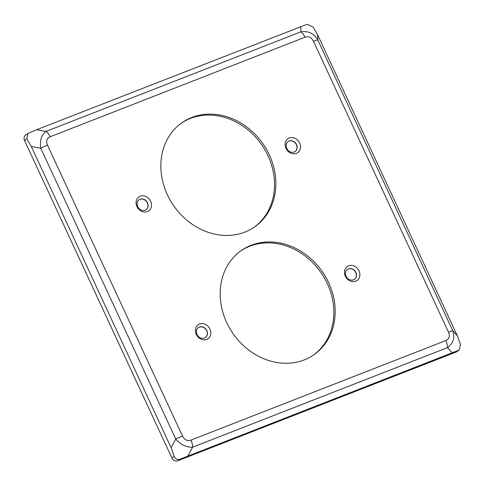 <?xml version="1.0" encoding="UTF-8"?>
<svg xmlns="http://www.w3.org/2000/svg" width="485" height="485" viewBox="0 0 485 485"><rect width="100%" height="100%" fill="white"/><g stroke="black" fill="none" stroke-linecap="round" stroke-linejoin="round"><path stroke-width="0.73" d="M313.389 355.129A63.517 54.332 55.1 0 0 324.119 277.469A63.517 54.332 55.1 0 0 249.751 246.234A63.517 54.332 55.1 0 0 240.633 251.006M251.078 245.307A63.517 54.332 -124.9 0 1 325.684 276.953A63.517 54.332 -124.9 0 1 314.056 354.668A63.517 54.332 -124.9 0 1 304.271 359.9A63.517 54.332 -124.9 0 1 229.66 328.254A63.517 54.332 -124.9 0 1 241.294 250.539A63.517 54.332 -124.9 0 1 251.078 245.307M254.061 227.313A63.517 54.332 55.1 0 0 264.792 149.659A63.517 54.332 55.1 0 0 190.423 118.425A63.517 54.332 55.1 0 0 181.305 123.196M191.751 117.497A63.517 54.332 -124.9 0 1 266.356 149.137A63.517 54.332 -124.9 0 1 254.728 226.859A63.517 54.332 -124.9 0 1 244.943 232.085A63.517 54.332 -124.9 0 1 170.332 200.444A63.517 54.332 -124.9 0 1 181.96 122.723A63.517 54.332 -124.9 0 1 191.751 117.497M289.096 141.02A6.099 5.214 55.1 0 0 288.157 141.523A6.099 5.214 55.1 0 0 287.041 148.986A6.099 5.214 55.1 0 0 294.201 152.023A6.099 5.214 55.1 0 0 295.141 151.52A6.099 5.214 55.1 0 0 296.262 144.063A6.099 5.214 55.1 0 0 289.096 141.02M289.266 138.007A8.524 7.287 -124.9 0 1 299.675 143.026A8.524 7.287 -124.9 0 1 296.402 153.381A8.524 7.287 -124.9 0 1 285.992 148.368A8.524 7.287 -124.9 0 1 289.266 138.007M295.074 151.569A6.099 5.214 55.1 0 0 296.092 144.118A6.099 5.214 55.1 0 0 288.951 141.123A6.099 5.214 55.1 0 0 288.084 141.578M348.424 268.835A6.099 5.214 55.1 0 0 347.484 269.339A6.099 5.214 55.1 0 0 346.369 276.796A6.099 5.214 55.1 0 0 353.535 279.833A6.099 5.214 55.1 0 0 354.474 279.336A6.099 5.214 55.1 0 0 355.59 271.873A6.099 5.214 55.1 0 0 348.424 268.835M348.594 265.822A8.524 7.287 -124.9 0 1 359.003 270.836A8.524 7.287 -124.9 0 1 355.729 281.197A8.524 7.287 -124.9 0 1 345.32 276.177A8.524 7.287 -124.9 0 1 348.594 265.822M354.402 279.384A6.099 5.214 55.1 0 0 355.42 271.927A6.099 5.214 55.1 0 0 348.285 268.933A6.099 5.214 55.1 0 0 347.418 269.387M199.383 327.048A6.099 5.214 55.1 0 0 198.444 327.551A6.099 5.214 55.1 0 0 197.328 335.014A6.099 5.214 55.1 0 0 204.488 338.051A6.099 5.214 55.1 0 0 205.428 337.548A6.099 5.214 55.1 0 0 206.549 330.085A6.099 5.214 55.1 0 0 199.383 327.048M199.553 324.035A8.524 7.287 -124.9 0 1 209.963 329.048A8.524 7.287 -124.9 0 1 206.689 339.409A8.524 7.287 -124.9 0 1 196.279 334.395A8.524 7.287 -124.9 0 1 199.553 324.035M205.355 337.596A6.099 5.214 55.1 0 0 206.38 330.146A6.099 5.214 55.1 0 0 199.238 327.151A6.099 5.214 55.1 0 0 198.371 327.605M140.056 199.238A6.099 5.214 55.1 0 0 139.116 199.741A6.099 5.214 55.1 0 0 138.001 207.198A6.099 5.214 55.1 0 0 145.16 210.235A6.099 5.214 55.1 0 0 146.1 209.738A6.099 5.214 55.1 0 0 147.216 202.275A6.099 5.214 55.1 0 0 140.056 199.238M140.226 196.225A8.524 7.287 -124.9 0 1 150.635 201.239A8.524 7.287 -124.9 0 1 147.361 211.599A8.524 7.287 -124.9 0 1 136.952 206.58A8.524 7.287 -124.9 0 1 140.226 196.225M146.027 209.787A6.099 5.214 55.1 0 0 147.046 202.33A6.099 5.214 55.1 0 0 139.91 199.335A6.099 5.214 55.1 0 0 139.043 199.79M313.48 41.286L448.492 332.146A9.773 1.025 -24.9 0 1 452.82 330.831L317.808 39.97C313.868 33.398 308.242 30.688 300.93 31.834A9.773 4.959 68.7 0 1 305.035 37.218C308.666 35.999 311.479 37.351 313.48 41.286A9.773 1.025 -24.9 0 1 317.808 39.97L317.578 34.696L313.14 27.124L307.175 24.25L36.599 129.719L27.851 133.496L26.857 138.946L31.289 146.518L171.108 447.728L174.151 456.27C175.273 459.101 177.261 460.059 180.123 459.149L459.192 350.073L460.441 344.453L457.391 335.905L317.578 34.696M448.492 332.146C450.195 336.196 449.31 338.997 445.836 340.543A9.773 4.959 68.7 0 1 447.516 347.63C453.342 343.271 455.106 337.675 452.82 330.831L457.391 335.905M445.836 340.543L190.951 440.101A9.773 4.959 68.7 0 1 192.624 447.182L447.516 347.63L452.087 352.704M190.951 440.101C187.319 441.326 184.506 439.968 182.506 436.039A9.773 1.025 155.1 0 0 175.746 439.052C180.887 444.781 186.513 447.491 192.624 447.182L187.986 455.864M182.506 436.039L47.494 145.179A9.773 1.025 155.1 0 0 40.734 148.192L175.746 439.052L171.108 447.728M47.494 145.179C45.79 141.129 46.675 138.328 50.149 136.776A9.773 4.959 -111.3 0 0 46.039 131.393C41.419 134.909 39.649 140.511 40.734 148.192L31.289 146.518M27.851 133.496L25.687 135.012A4.886 4.177 55.1 0 0 24.559 140.547L171.86 457.876A4.886 4.177 55.1 0 0 177.825 460.75L456.27 351.995A4.886 4.177 55.1 0 0 457.022 351.589L459.192 350.073M300.694 26.566L300.93 31.834L46.039 131.393L36.599 129.719M50.149 136.776L305.035 37.218M24.559 140.547L26.857 138.946M174.151 456.27L171.86 457.876M177.825 460.75L180.123 459.149M458.561 350.388L456.27 351.995"/></g></svg>
